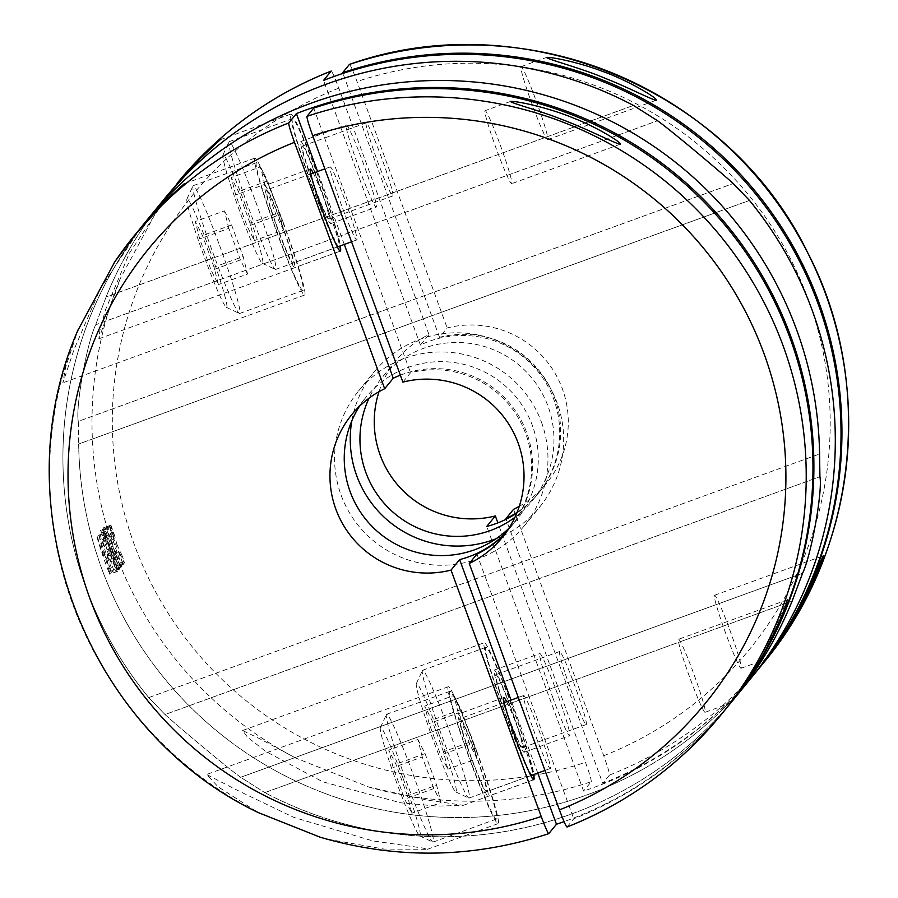<?xml version="1.0" encoding="UTF-8"?>
<svg xmlns="http://www.w3.org/2000/svg" width="898" height="898" viewBox="0 0 898 898"><rect width="100%" height="100%" fill="white"/><g stroke="black" fill="none" stroke-linecap="round" stroke-linejoin="round"><path stroke-width="0.67" stroke-dasharray="4.49 3.37" d="M705.076 712.305A38.85 2.503 -110 0 1 689.462 676.643A38.85 2.503 -110 0 1 678.551 639.275A38.85 2.503 -110 0 1 693.66 673.534A38.85 2.503 -110 0 1 705.076 712.305L730.501 703.067C732.465 700.709 749.392 677.687 759.686 658.436C772.594 636.334 786.042 601.581 787.243 599.842M567.031 827.002L573.766 818.763A378.776 377.71 39.3 0 0 727.829 706.535M402.888 382.11L410.543 372.749A97.119 96.849 39.3 0 1 505.832 532.783M538.789 729.771A38.85 2.503 -110 0 1 550.205 768.542A38.85 2.503 -110 0 1 534.591 732.88A38.85 2.503 -110 0 1 523.691 695.512A38.85 2.503 -110 0 1 538.789 729.771M476.917 554.111L573.766 818.763M345.348 201.152A38.85 2.503 -110 0 1 356.764 239.934A38.85 2.503 -110 0 1 341.15 204.273A38.85 2.503 -110 0 1 330.24 166.893A38.85 2.503 -110 0 1 345.348 201.152M313.705 108.108L410.543 372.749M500.22 144.915A38.85 2.503 -110 0 1 511.636 183.686A38.85 2.503 -110 0 1 496.022 148.035A38.85 2.503 -110 0 1 485.111 110.656A38.85 2.503 -110 0 1 500.22 144.915M148.742 697.611A378.776 377.71 39.3 0 1 148.058 218.82A378.776 377.71 39.3 0 0 148.742 697.611L819.571 454.006L148.742 697.611L165.008 714.527L148.742 697.611M240.642 777.298C226.397 767.049 176.794 725.27 165.008 714.527L819.919 476.703L165.008 714.527C176.794 725.27 226.397 767.049 240.642 777.298L802.588 573.238L240.642 777.298L264.798 792.608L240.642 777.298M734.474 698.408A378.776 377.71 39.3 0 1 264.798 792.608L792.115 601.121L264.798 792.608A378.776 377.71 39.3 0 0 734.474 698.408M728.289 705.963A378.776 377.71 39.3 0 1 564.056 821.625M320.294 837.25L326.535 839.013L383.996 849.07L427.325 849.306L422.576 848.004L372.603 840.865L293.747 817.371L236.859 790.049L206.585 774.503L218.18 786.85L258.197 812.555M253.348 809.985A378.776 377.71 39.3 0 1 77.857 330.453L65.666 367.136L62.871 382.817L74.051 349.535L100.295 288.752L140.66 227.868M135.149 234.603L115.135 261.318M359.447 406.3A97.119 96.849 39.3 0 1 532.368 425.529A97.119 96.849 39.3 0 1 508.784 528.428M400.34 375.162A97.119 96.849 39.3 0 1 506.248 532.188M506.685 701.686A43.71 2.817 -110 0 1 520.806 736.102A43.71 2.817 -110 0 1 533.199 774.716M537.745 773.066L511.041 700.103M344.293 244.458L317.589 171.496M313.234 173.078A43.71 2.817 -110 0 1 327.366 207.494A43.71 2.817 -110 0 1 339.758 246.108M475.255 752.647A43.71 2.817 -110 0 1 488.097 796.268A43.71 2.817 -110 0 1 470.53 756.15A43.71 2.817 -110 0 1 458.261 714.101A43.71 2.817 -110 0 1 475.255 752.647M476.636 750.952A72.839 4.703 -110 0 1 498.042 823.646A72.839 4.703 -110 0 1 468.756 756.79A72.839 4.703 -110 0 1 448.315 686.712A72.839 4.703 -110 0 1 476.636 750.952M476.411 751.233A67.99 4.389 -110 0 1 496.381 819.088A67.99 4.389 -110 0 1 469.059 756.677A67.99 4.389 -110 0 1 449.977 691.28A67.99 4.389 -110 0 1 476.411 751.233M283.196 222.345A72.839 4.703 -110 0 1 304.602 295.038A72.839 4.703 -110 0 1 275.316 228.171A72.839 4.703 -110 0 1 254.875 158.104A72.839 4.703 -110 0 1 283.196 222.345M282.96 222.625A67.99 4.389 -110 0 1 302.94 290.469A67.99 4.389 -110 0 1 275.607 228.07A67.99 4.389 -110 0 1 256.525 162.673A67.99 4.389 -110 0 1 282.96 222.625M281.815 224.029A43.71 2.817 -110 0 1 294.656 267.649A43.71 2.817 -110 0 1 277.089 227.531A43.71 2.817 -110 0 1 264.82 185.493A43.71 2.817 -110 0 1 281.815 224.029M407.456 795.74L395.906 764.164L388.744 750.077L393.144 767.554L404.695 799.13L411.856 813.218L407.456 795.74L436.608 785.155L441.008 802.632L411.856 813.218M403.045 778.297A57.786 3.727 -110 0 1 419.759 835.937A57.786 3.727 -110 0 1 396.793 782.921A57.786 3.727 -110 0 1 380.393 727.526A57.786 3.727 -110 0 1 403.045 778.297M413.091 774.222A67.99 4.389 -110 0 1 433.072 842.077A67.99 4.389 -110 0 1 432.757 842.043A67.99 4.389 -110 0 1 405.739 779.677A67.99 4.389 -110 0 1 386.443 714.505A67.99 4.389 -110 0 1 386.656 714.269A67.99 4.389 -110 0 1 413.091 774.222M475.02 752.928A38.85 2.503 -110 0 1 486.435 791.699A38.85 2.503 -110 0 1 470.821 756.037A38.85 2.503 -110 0 1 459.922 718.669A38.85 2.503 -110 0 1 475.02 752.928M281.579 224.309A38.85 2.503 -110 0 1 292.995 263.092A38.85 2.503 -110 0 1 277.381 227.43A38.85 2.503 -110 0 1 266.47 190.05A38.85 2.503 -110 0 1 281.579 224.309M219.651 245.614A67.99 4.389 -110 0 1 239.631 313.469A67.99 4.389 -110 0 1 239.306 313.424A67.99 4.389 -110 0 1 212.298 251.058A67.99 4.389 -110 0 1 193.003 185.886A67.99 4.389 -110 0 1 193.216 185.662A67.99 4.389 -110 0 1 219.651 245.614M209.604 249.678A57.786 3.727 -110 0 1 226.307 307.318A57.786 3.727 -110 0 1 203.352 254.314A57.786 3.727 -110 0 1 186.941 198.918A57.786 3.727 -110 0 1 209.604 249.678M214.016 267.133L202.465 235.557L195.304 221.469L199.693 238.947L211.243 270.511L218.405 284.61L214.016 267.133L243.167 256.547L247.556 274.025L218.405 284.61M441.008 802.632L433.846 788.545L422.296 756.969L393.144 767.554M433.846 788.545L404.695 799.13M422.296 756.969L417.896 739.492L388.744 750.077M417.896 739.492L425.057 753.579L395.906 764.164M425.057 753.579L436.608 785.155M247.556 274.025L240.395 259.926L228.844 228.361L199.693 238.947M240.395 259.926L211.243 270.511M228.844 228.361L224.455 210.873L195.304 221.469M224.455 210.873L231.617 224.971L202.465 235.557M231.617 224.971L243.167 256.547M106.11 296.935A378.776 377.71 39.3 0 1 163.75 199.637A378.776 377.71 -140.7 0 0 106.11 296.935L95.637 324.818L106.11 296.935L633.427 105.436L106.11 296.935M95.637 324.818C86.736 343.463 75.432 407.366 78.294 421.342L733.217 183.518L78.294 421.342L78.654 444.039L78.294 421.342C75.432 407.366 86.736 343.463 95.637 324.818L657.583 120.747L95.637 324.818M750.167 679.225A378.776 377.71 39.3 0 1 332.709 796.257A378.776 377.71 39.3 0 1 78.654 444.039L749.482 200.434L78.654 444.039A378.776 377.71 -140.7 0 0 332.709 796.257A378.776 377.71 -140.7 0 0 750.167 679.225M351.836 420.803A106.84 106.536 39.3 0 1 557.164 403.045A106.84 106.536 39.3 0 1 496.078 538.766M541.472 422.228A106.84 106.536 39.3 0 1 373.826 541.079A106.84 106.536 39.3 0 1 458.968 353.486A106.84 106.536 39.3 0 1 541.472 422.228M755.892 672.232A378.776 377.71 39.3 0 1 583.599 791.071L486.75 526.43M171.136 190.601L129.368 253.214L105.436 309.877L99.824 330.924L98.859 338.815L120.31 278.548L157.577 209.414L176.648 183.854M295.801 758.08L259.949 738.841L242.572 730.489L247.399 737.045L265.606 751.357L322.809 781.821L400.878 802.823L437.854 806.135L463.368 805.293L426.898 800.039L368.988 787.108L295.801 758.08A378.776 377.71 -140.7 0 1 92.034 427.673A378.776 377.71 -140.7 0 1 120.31 278.548M368.988 787.108A378.776 377.71 -140.7 0 0 591.254 781.709L583.599 791.071M118.963 551.585L123.149 564.662L109.343 526.935L109.758 526.43L114.36 539.002L111.094 527.238L103.809 529.887L106.458 541.876A378.776 377.71 39.3 0 1 102.597 529.034L102.181 529.539A378.776 377.71 -140.7 0 0 115.112 567.581L115.528 567.076A378.776 377.71 39.3 0 1 110.768 554.56L116.482 565.908L124.519 562.979A8.744 0.561 -110 0 1 124.519 562.979A8.744 0.561 -110 0 1 123.666 561.587L118.963 551.585L110.768 554.56M116.65 565.706L124.687 562.788L116.65 565.706A378.776 377.71 39.3 0 1 113.496 557.557L108.972 547.724L106.189 536.05A378.776 377.71 39.3 0 1 103.708 527.654L103.809 529.887M107.513 551.428L113.496 569.568L112.542 570.735A378.776 377.71 -140.7 0 1 99.364 531.841L100.531 530.415C102.215 533.715 104.55 540.719 107.513 551.428L115.651 548.476A12.673 0.819 -110 0 1 121.533 566.649L120.579 567.817L106.469 529.259L99.364 531.841M109.275 571.195L103.371 551.08A378.776 377.71 -140.7 0 0 111.172 572.408L111.588 571.891A378.776 377.71 39.3 0 1 98.645 533.85L103.977 557.355A378.776 377.71 39.3 0 1 97.152 535.679L96.737 536.185A378.776 377.71 -140.7 0 0 109.679 574.237L109.275 571.195L117.369 568.254A8.744 0.561 -110 0 1 117.964 571.016L103.91 533.58L96.737 536.185M514.857 517.383A97.119 96.849 -140.7 0 0 518.269 364.465A97.119 96.849 -140.7 0 0 369.067 398.151M379.012 391.685A97.119 96.849 -140.7 0 1 428.963 334.561L420.387 345.056A97.119 96.849 39.3 0 1 537.857 493.922A97.119 96.849 39.3 0 1 516.743 513.095M729.659 629.52A38.85 2.503 -110 0 1 741.063 668.292A38.85 2.503 -110 0 1 725.966 634.033A38.85 2.503 -110 0 1 714.55 595.262A38.85 2.503 -110 0 1 729.659 629.52M536.207 100.913A38.85 2.503 -110 0 1 547.623 139.684A38.85 2.503 -110 0 1 532.514 105.425A38.85 2.503 -110 0 1 521.098 66.654A38.85 2.503 -110 0 1 536.207 100.913M428.963 334.561L338.793 88.15C334.685 77.161 332.159 71.458 331.194 71.054M591.254 781.709C591.412 779.924 589.503 773.47 585.507 762.346L497.874 522.883M756.352 671.659A378.776 377.71 39.3 0 1 602.738 783.325L506.102 519.257M513.555 509.312L603.725 755.723C607.721 766.87 609.641 773.324 609.484 775.086L602.738 783.325M519.212 506.36A97.119 96.849 -140.7 0 0 447.182 327.95L439.526 337.311A97.119 96.849 39.3 0 1 517.035 512.388M349.412 64.431C350.377 64.858 352.914 70.56 357.011 81.538L447.182 327.95M586.282 724.473A38.85 2.503 70 0 0 574.787 685.758A38.85 2.503 70 0 0 559.679 651.499A38.85 2.503 70 0 0 570.578 688.878A38.85 2.503 70 0 0 586.203 724.529A38.85 2.503 70 0 0 586.282 724.473M552.64 697.174A43.71 2.817 70 0 0 569.635 735.709A43.71 2.817 70 0 0 557.366 693.671A43.71 2.817 70 0 0 539.799 653.553A43.71 2.817 70 0 0 552.64 697.174M420.387 345.056L323.538 80.416M392.841 195.865A38.85 2.503 70 0 0 381.336 157.15A38.85 2.503 70 0 0 366.238 122.891A38.85 2.503 70 0 0 377.138 160.259A38.85 2.503 70 0 0 392.752 195.921A38.85 2.503 70 0 0 392.841 195.865M439.526 337.311L342.946 73.4M359.2 168.566A43.71 2.817 70 0 0 376.195 207.101A43.71 2.817 70 0 0 363.926 165.064A43.71 2.817 70 0 0 346.359 124.945A43.71 2.817 70 0 0 359.2 168.566M312.268 186.795A72.839 4.703 70 0 0 340.589 251.025A72.839 4.703 70 0 0 320.148 180.958A72.839 4.703 70 0 0 290.862 114.091A72.839 4.703 70 0 0 312.268 186.795M318.958 178.612A67.99 4.389 -110 0 1 338.928 246.467A67.99 4.389 -110 0 1 311.606 184.056A67.99 4.389 -110 0 1 292.524 118.659A67.99 4.389 -110 0 1 318.958 178.612M313.649 185.1A43.71 2.817 70 0 0 330.644 223.647A43.71 2.817 70 0 0 318.375 181.598A43.71 2.817 70 0 0 300.808 141.48A43.71 2.817 70 0 0 313.649 185.1M505.709 715.403A72.839 4.703 70 0 0 534.029 779.644A72.839 4.703 70 0 0 513.589 709.566A72.839 4.703 70 0 0 484.303 642.71A72.839 4.703 70 0 0 505.709 715.403M512.399 707.22A67.99 4.389 -110 0 1 532.379 775.075A67.99 4.389 -110 0 1 505.046 712.675A67.99 4.389 -110 0 1 485.964 647.267A67.99 4.389 -110 0 1 512.399 707.22M507.089 713.708A43.71 2.817 70 0 0 524.084 752.255A43.71 2.817 70 0 0 511.826 710.217A43.71 2.817 70 0 0 494.248 670.099A43.71 2.817 70 0 0 507.089 713.708M317.566 180.307A38.85 2.503 -110 0 1 328.982 219.078A38.85 2.503 -110 0 1 313.368 183.417A38.85 2.503 -110 0 1 302.469 146.048A38.85 2.503 -110 0 1 317.566 180.307M255.638 201.601A67.99 4.389 -110 0 1 275.619 269.456A67.99 4.389 -110 0 1 275.304 269.422A67.99 4.389 -110 0 1 248.286 207.056A67.99 4.389 -110 0 1 228.99 141.884A67.99 4.389 -110 0 1 229.203 141.648A67.99 4.389 -110 0 1 255.638 201.601M245.592 205.676A57.786 3.727 -110 0 1 262.306 263.316A57.786 3.727 -110 0 1 239.339 210.3A57.786 3.727 -110 0 1 222.94 154.905A57.786 3.727 -110 0 1 245.592 205.676M250.003 223.119L238.453 191.555L231.291 177.456L235.68 194.933L247.242 226.509L254.403 240.597L250.003 223.119L279.155 212.534L283.555 230.011L254.403 240.597M511.018 708.915A38.85 2.503 -110 0 1 522.434 747.686A38.85 2.503 -110 0 1 506.809 712.035A38.85 2.503 -110 0 1 495.909 674.656A38.85 2.503 -110 0 1 511.018 708.915M449.09 730.22A67.99 4.389 -110 0 1 469.059 798.064A67.99 4.389 -110 0 1 468.745 798.03A67.99 4.389 -110 0 1 441.737 735.664A67.99 4.389 -110 0 1 422.43 670.492A67.99 4.389 -110 0 1 422.655 670.267A67.99 4.389 -110 0 1 449.09 730.22M439.032 734.283A57.786 3.727 -110 0 1 455.746 791.924A57.786 3.727 -110 0 1 432.78 738.908A57.786 3.727 -110 0 1 416.38 683.524A57.786 3.727 -110 0 1 439.032 734.283M443.455 751.738L431.893 720.162L424.732 706.064L429.132 723.541L440.682 755.117L447.844 769.216L443.455 751.738L472.606 741.142L476.995 758.63L447.844 769.216M283.555 230.011L276.393 215.924L264.831 184.348L235.68 194.933M276.393 215.924L247.242 226.509M264.831 184.348L260.442 166.871L231.291 177.456M260.442 166.871L267.604 180.958L238.453 191.555M267.604 180.958L279.155 212.534M476.995 758.63L469.834 744.532L458.283 712.956L429.132 723.541M469.834 744.532L440.682 755.117M458.283 712.956L453.894 695.479L424.732 706.064M453.894 695.479L461.044 709.577L431.893 720.162M461.044 709.577L472.606 741.142M117.717 571.308L109.679 574.237M103.91 533.58L97.152 535.679M104.325 533.075L112.127 554.403L103.977 557.355M112.127 554.403L106.155 534.299A8.744 0.561 -110 0 1 105.571 531.537L98.645 533.85M105.818 531.246L119.625 568.973L111.588 571.891M119.625 568.973L111.172 572.408M119.21 569.489L111.408 548.162L103.371 551.08M111.408 548.162L117.369 568.254M120.579 567.817L112.542 570.735M106.469 529.259L107.637 527.844A12.235 0.786 -110 0 1 107.659 527.822A12.235 0.786 -110 0 1 111.251 535.522A12.235 0.786 -110 0 1 115.651 548.476M107.12 554.683A378.776 377.71 -140.7 0 0 109.803 562.081L117.986 559.106L115.292 551.72L107.12 554.683L107.659 554.021L110.342 561.418L109.803 562.081M115.292 551.72L115.842 551.058L118.525 558.444L117.986 559.106M112.284 543.514L104.325 546.411A378.776 377.71 -140.7 0 1 102.237 539.732L110.645 536.039L113.036 542.605L112.284 543.514L109.882 536.959M102.237 539.732L110.645 536.039L102.978 538.822L105.077 545.49L104.325 546.411M109.343 526.935L102.181 529.539M123.149 564.662L115.112 567.581M109.758 526.43L102.597 529.034M114.36 539.002L106.458 541.876M111.094 527.238A8.744 0.561 -110 0 1 110.735 525.24L103.708 527.654M110.881 525.061L113.878 533.255L106.189 536.05M113.878 533.255L117.077 544.783L108.972 547.724M117.077 544.783L121.69 554.582L113.496 557.557M121.69 554.582L124.687 562.788M123.565 564.157L115.528 567.076M548.813 833.613A378.776 377.71 39.3 0 1 326.535 839.013M177.131 183.282A378.776 377.71 -140.7 0 0 157.577 209.414M338.793 88.15A359.357 358.336 -140.7 0 0 134.195 544.345A359.357 358.336 -140.7 0 0 585.507 762.346M609.484 775.086A378.776 377.71 -140.7 0 0 763.547 662.859M603.725 755.723A359.357 358.336 -140.7 0 0 808.323 299.539A359.357 358.336 -140.7 0 0 357.011 81.538M106.155 534.299L98.814 536.97M105.571 531.537L98.41 534.142M117.964 571.016L109.915 573.934M107.637 527.844L100.531 530.415M121.533 566.649L113.496 569.568M118.525 558.444L110.342 561.418M115.831 551.058L107.659 554.021L115.842 551.058M113.036 542.605L105.077 545.49M110.735 525.24L103.562 527.844M123.666 561.587L115.584 564.528M502.15 537.588L509.806 528.226M510.535 101.429L485.111 110.656M620.316 144.219L511.636 183.686M787.232 599.808L678.551 639.275M510.726 527.092L516.451 520.099M351.78 414.618L366.081 397.129M503.812 697.566L458.261 714.101M533.648 779.722L488.097 796.268M448.315 686.712L206.585 774.503M498.042 823.646L427.336 849.328M254.875 158.104L184.213 183.764M304.602 295.038L62.871 382.817M310.371 168.947L264.82 185.493M340.207 251.114L294.656 267.649M419.759 835.937L432.757 842.043M380.393 727.526L386.443 714.505M449.977 691.28L386.656 714.269M496.381 819.088L433.072 842.077M523.691 695.512L518.292 697.465M504.249 702.573L459.922 718.669M550.205 768.542L544.996 770.439M530.774 775.603L486.435 791.699M330.24 166.893L324.851 168.858M310.809 173.954L266.47 190.05M356.764 239.934L351.545 241.82M337.334 246.984L292.995 263.092M256.525 162.673L193.216 185.662M302.94 290.469L239.631 313.469M226.307 307.318L239.306 313.424M186.941 198.918L193.003 185.886M523.972 526.25L539.653 507.067M358.571 390.978L374.253 371.794M396.074 360.457L381.773 377.946M537.857 493.922L532.144 500.916M741.063 668.292L766.488 659.065M714.55 595.262L823.23 555.795M547.623 139.684L656.292 100.217M521.098 66.654L546.523 57.416M546.444 483.427L538.778 492.789M98.859 338.815L340.589 251.025M220.156 139.774L290.862 114.091M330.644 223.647L376.195 207.101M300.808 141.48L346.359 124.945M463.368 805.304L534.029 779.644M242.572 730.489L484.303 642.71M524.084 752.255L569.635 735.709M494.248 670.099L539.799 653.553M366.238 122.891L302.469 146.048M392.752 195.921L328.982 219.078M292.524 118.659L229.203 141.648M338.928 246.467L275.619 269.456M262.306 263.316L275.304 269.422M222.94 154.905L228.99 141.884M559.679 651.499L495.909 674.656M586.203 724.529L522.434 747.686M485.964 647.267L422.655 670.267M532.379 775.075L469.059 798.064M455.746 791.924L468.745 798.03M416.38 683.524L422.43 670.492M107.659 527.822L100.554 530.404"/><path stroke-width="1.35" d="M787.243 599.842C786.457 605.645 779.79 621.293 767.24 646.807C756.004 669.291 733.801 699.306 730.501 703.067M573.8 118.199C595.868 126.607 622.202 142.793 620.316 144.219C616.612 144.275 586.08 128.392 562.597 119.748C541.64 111.105 510.996 103.203 510.535 101.429C518.045 100.935 550.822 108.467 573.8 118.199M469.261 563.484A97.119 96.849 39.3 0 0 402.888 382.11L312.717 135.699C308.721 124.575 306.802 118.121 306.97 116.336L313.705 108.108A378.776 377.71 39.3 0 1 745.598 252.226A378.776 377.71 39.3 0 1 727.829 706.535L721.094 714.763A378.776 377.71 39.3 0 1 567.031 827.002C566.077 826.598 563.54 820.895 559.432 809.895L469.261 563.484L476.917 554.111A97.119 96.849 39.3 0 0 505.832 532.783M306.97 116.336A378.776 377.71 39.3 0 1 738.863 260.465A378.776 377.71 39.3 0 1 721.094 714.763C679.359 765.365 627.983 802.79 566.986 827.024L567.031 827.002M258.197 812.555L320.294 837.25C396.882 859.554 473.044 858.353 548.768 833.647L548.768 833.647C547.847 833.198 545.311 827.496 541.213 816.506L451.043 570.095A97.119 96.849 39.3 0 1 384.67 388.733L294.499 142.322C290.503 131.187 288.584 124.732 288.741 122.959L296.407 113.586A378.776 377.71 39.3 0 1 813.857 461.011A378.776 377.71 39.3 0 1 728.761 705.401A378.776 377.71 39.3 0 1 728.289 705.963M288.741 122.959A378.776 377.71 39.3 0 0 134.678 235.186L115.135 261.318A378.776 377.71 39.3 0 1 134.678 235.186L164.39 202.51L184.213 183.776L166.332 199.771L140.66 227.868L148.058 218.82A378.776 377.71 39.3 0 1 565.516 101.788A378.776 377.71 39.3 0 1 819.571 454.006L819.919 476.703C822.793 490.667 811.433 554.773 802.588 573.238L792.115 601.121A378.776 377.71 39.3 0 1 734.474 698.408L750.167 679.225A378.776 377.71 -140.7 0 0 749.482 200.434A378.776 377.71 39.3 0 1 835.263 434.823A378.776 377.71 39.3 0 1 750.167 679.225L755.892 672.232A378.776 377.71 39.3 0 0 768.026 210.009A378.776 377.71 39.3 0 0 323.538 80.416L331.194 71.054A378.776 377.71 -140.7 0 0 177.131 183.282L202.23 155.848L220.167 139.796L200.4 158.486L163.75 199.637A378.776 377.71 39.3 0 1 633.427 105.436L657.583 120.747L633.427 105.436A378.776 377.71 -140.7 0 0 163.75 199.637L148.058 218.82A378.776 377.71 39.3 0 1 565.516 101.788A378.776 377.71 39.3 0 1 819.571 454.006L819.919 476.703C822.793 490.667 811.433 554.773 802.588 573.238L792.115 601.121A378.776 377.71 39.3 0 1 734.474 698.408L728.761 705.401M564.056 821.625A378.776 377.71 39.3 0 1 556.468 824.252L537.745 773.066M548.813 833.613L556.468 824.252M114.798 261.801L77.857 330.453M508.784 528.428A97.119 96.849 39.3 0 1 359.447 406.3M506.248 532.188A97.119 96.849 39.3 0 1 459.619 559.6L451.043 570.095M384.67 388.733L393.245 378.238A97.119 96.849 39.3 0 1 400.34 375.162M533.199 774.716A43.71 2.817 -110 0 1 533.648 779.722A43.71 2.817 -110 0 1 516.081 739.604A43.71 2.817 -110 0 1 503.812 697.566A43.71 2.817 -110 0 1 506.685 701.686M511.041 700.103L459.619 559.6M393.245 378.238L344.293 244.458M317.589 171.496L296.407 113.586M339.758 246.108A43.71 2.817 -110 0 1 340.207 251.114A43.71 2.817 -110 0 1 322.629 210.996A43.71 2.817 -110 0 1 310.371 168.947A43.71 2.817 -110 0 1 313.234 173.078M733.217 183.518L749.482 200.434L733.217 183.518C721.442 172.786 671.67 130.872 657.583 120.747C671.67 130.872 721.442 172.786 733.217 183.518M496.078 538.766A106.84 106.536 39.3 0 1 351.836 420.803M369.067 398.151A97.119 96.849 -140.7 0 0 514.857 517.383M379.012 391.685A97.119 96.849 -140.7 0 0 495.337 515.935L486.75 526.43A97.119 96.849 39.3 0 0 516.743 513.095M799.546 607.317C810.883 586.787 822.265 556.895 823.23 555.806C823.893 556.839 812.129 588.089 799.355 609.899C788.59 630.07 768.969 656.214 766.488 659.053C769.182 655.843 788.343 629.464 799.546 607.317M606.094 78.698C583.049 68.686 547.87 59.492 546.534 57.427C552.607 56.855 581.556 63.219 602.188 71.245C626.782 79.72 657.976 98.264 656.281 100.194C653.362 100.565 627.522 87.039 606.094 78.698M177.131 183.282C218.865 132.68 270.242 95.255 331.239 71.021L331.194 71.054M349.412 64.431L349.457 64.398C520.997 3.132 728.076 88.105 807.493 252.316C875.584 382.279 857.579 550.62 763.547 662.859A378.776 377.71 -140.7 0 0 781.316 208.549A378.776 377.71 -140.7 0 0 349.412 64.431L342.677 72.671A378.776 377.71 39.3 0 1 774.581 216.788A378.776 377.71 39.3 0 1 756.812 671.098A378.776 377.71 39.3 0 1 756.352 671.659M497.874 522.883L495.337 515.935M519.212 506.36A97.119 96.849 -140.7 0 1 513.555 509.312L505.9 518.685A97.119 96.849 39.3 0 0 517.035 512.388M506.102 519.257L505.9 518.685M342.946 73.4L342.677 72.671M541.213 816.506A359.357 358.336 39.3 0 1 89.901 598.506A359.357 358.336 39.3 0 1 294.499 142.322M312.717 135.699A359.357 358.336 39.3 0 1 764.03 353.7A359.357 358.336 39.3 0 1 559.432 809.895M78.418 329.083C0.584 504.755 84.311 729.85 258.209 812.544M518.292 697.465L504.249 702.573M544.996 770.439L530.774 775.603M324.851 168.858L310.809 173.954M351.545 241.82L337.334 246.984M763.547 662.859L756.812 671.098"/></g></svg>

